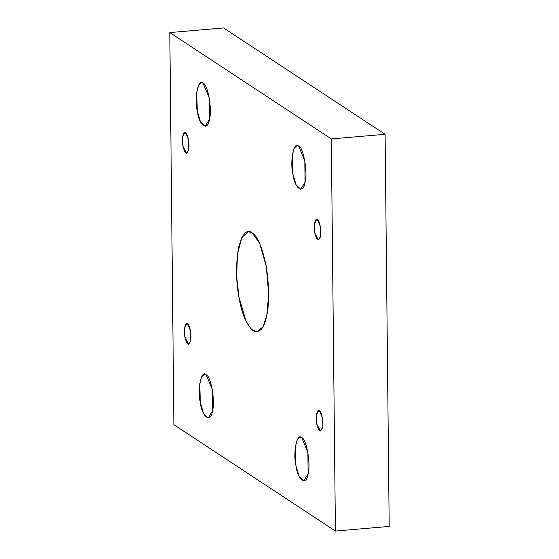 <?xml version="1.0" encoding="UTF-8"?>
<svg xmlns="http://www.w3.org/2000/svg" width="559" height="559" viewBox="0 0 559 559"><rect width="100%" height="100%" fill="white"/><g stroke="black" fill="none" stroke-linecap="round" stroke-linejoin="round"><path stroke-width="0.84" d="M187.579 323.871L186.797 323.64L184.575 328.231L184.882 337.07L188.565 344.211L190.591 340.829L190.486 330.774L187.579 323.871C189.767 324.108 191.975 336.574 190.591 340.829C188.753 345.993 186.853 344.742 184.882 337.07C183.38 330.914 185.364 321.215 187.579 323.871M206.11 374.768L204.461 374.285L201.666 376.801L199.738 384.033L200.381 402.822L203.497 413.374L208.214 417.985L212.518 410.816L212.294 389.448L206.11 374.768C210.764 375.285 215.467 401.767 212.518 410.816C211.05 423.387 202.134 417.517 200.381 402.822C197.201 389.742 201.415 369.129 206.11 374.768M301.706 437.704L300.05 437.222L297.255 439.744L295.327 446.969L295.977 465.766L299.086 476.317L303.803 480.922L308.107 473.752L307.883 452.385L301.706 437.704C306.353 438.221 311.056 464.704 308.107 473.752C306.639 486.323 297.723 480.454 295.977 465.766C292.79 452.678 297.004 432.065 301.706 437.704M319.427 410.683L318.651 410.453L316.422 415.044L316.729 423.883L320.412 431.017L322.438 427.642L322.333 417.587L319.427 410.683C321.614 410.921 323.829 423.387 322.438 427.642C320.6 432.806 318.7 431.548 316.729 423.883C315.234 417.727 317.212 408.028 319.427 410.683M317.428 219.638L316.646 219.407L314.424 223.998L314.731 232.844L318.413 239.979L320.44 236.604L320.335 226.549L317.428 219.638C319.615 219.883 321.83 232.341 320.44 236.604C318.602 241.761 316.701 240.51 314.731 232.844C313.236 226.681 315.213 216.983 317.428 219.638M298.653 146.116L296.997 145.633L294.202 148.149L292.273 155.381L292.923 174.17L296.032 184.722L300.749 189.333L305.053 182.157L304.83 160.796L298.653 146.116C303.299 146.626 308.002 173.115 305.053 182.157C303.586 194.735 294.67 188.865 292.923 174.17C289.737 161.09 293.95 140.477 298.653 146.116M203.057 83.179L201.408 82.697L198.613 85.213L196.684 92.445L197.327 111.234L200.443 121.785L205.16 126.397L209.464 119.221L209.241 97.853L203.057 83.179C207.71 83.689 212.413 110.172 209.464 119.221C207.997 131.798 199.081 125.929 197.327 111.234C194.148 98.153 198.361 77.533 203.057 83.179M185.574 132.825L184.798 132.602L182.576 137.186L182.877 146.032L186.566 153.166L188.586 149.791L188.481 139.736L185.574 132.825C187.761 133.07 189.976 145.536 188.586 149.791C186.755 154.955 184.847 153.697 182.877 146.032C181.382 139.876 183.366 130.17 185.574 132.825M252.095 232.789L248.301 231.678L241.886 237.456L237.463 254.052L236.681 276.516L238.945 297.157L246.086 321.362L251.375 329.398L256.909 331.941L263.003 326.777L266.783 315.479L268.683 294.265L266.266 266.461L259.649 243.382L252.095 232.789C257.447 235.786 262.171 247.008 266.266 266.461C269.298 287.109 269.466 303.446 266.783 315.479C264.4 328.245 259.851 333.367 253.122 330.83C246.351 324.479 241.628 313.257 238.945 297.157C235.968 281.394 235.8 265.057 238.434 248.14C242.173 233.844 246.729 228.729 252.095 232.789M389.204 526.431L335.421 531.05L173.898 424.707L169.796 32.569L331.312 138.912L385.102 134.293L223.579 27.95L169.796 32.569L223.579 27.95L385.102 134.293L389.204 526.431L385.102 134.293L331.312 138.912L335.421 531.05L389.204 526.431M335.421 531.05L331.312 138.912L169.796 32.569L173.898 424.707L335.421 531.05"/></g></svg>

